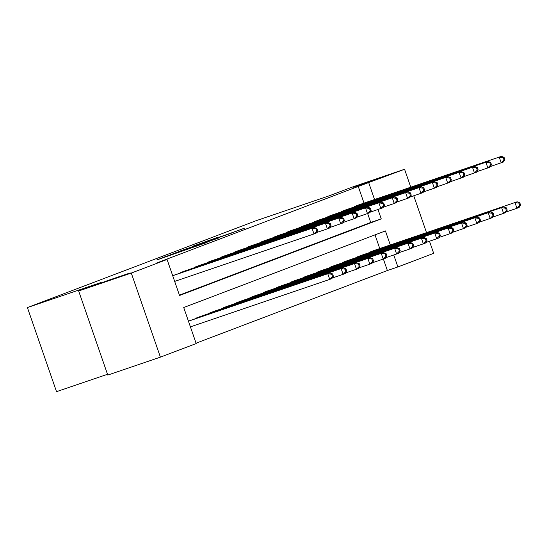<?xml version="1.0" encoding="UTF-8"?>
<svg xmlns="http://www.w3.org/2000/svg" width="548" height="548" viewBox="0 0 548 548"><rect width="100%" height="100%" fill="white"/><g stroke="black" fill="none" stroke-linecap="round" stroke-linejoin="round"><path stroke-width="0.82" d="M362.05 184.375L382.086 177.257L359.392 184.95L352.994 187.334L362.05 184.375M110.203 280.035L130.232 272.918L107.545 280.61L101.14 282.987L110.203 280.035M166.578 256.217L156.831 259.951L205.986 242.812L166.578 256.217M218.008 237.202L193.348 246.004L231.927 232.879L244.929 228.016L226.756 234.599L198.554 244.148L218.008 237.202M390.299 245.004L385.422 230.92L183.717 307.531L196.191 343.555L160.4 357.145L107.778 375.072L78.659 290.988L101.079 282.473L27.4 307.572L255.848 220.803L329.526 195.704L351.939 187.19L404.568 169.264L410.781 187.211M78.659 290.988L131.287 273.062L167.072 259.464L179.545 295.488L381.25 218.878L378.01 209.521M364.03 203.13L358.255 186.436L156.55 263.054L167.072 259.464M358.255 186.436L404.568 169.264M180.182 251.08L168.572 255.491L218.762 237.955L180.251 251.292M180.429 250.902L231.845 232.989L180.429 250.902M413.747 195.773L426.522 232.66M429.488 241.23L433.687 253.347L397.896 266.945L393.752 254.978M160.4 357.145L131.287 273.062M27.4 307.572L56.519 391.656L107.504 374.291M357.899 256.649L503.756 206.877L361.221 255.389L356.94 257.012L357.063 257.368M331.15 266.808L477.013 217.035L334.479 265.547L330.191 267.171L330.314 267.527M307.75 275.74L303.448 277.329L303.571 277.685M281.001 285.898L276.706 287.488L276.829 287.844M250.916 297.283L396.773 247.511L254.245 296.023L249.957 297.646L250.08 298.002M224.173 307.442L370.03 257.67L227.495 306.181L223.214 307.805L223.337 308.161M197.424 317.6L343.288 267.828L200.753 316.34L196.465 317.963L196.588 318.32M196.068 343.192L387.368 270.527L383.388 259.026M379.771 248.587L375.024 234.873M214.138 311.298L209.836 312.887L209.959 313.244M237.544 302.366L383.401 252.587L240.873 301.099L236.585 302.729L236.709 303.085M264.287 292.207L410.151 242.428L267.616 290.94L263.328 292.57L263.451 292.927M291.036 282.049L436.893 232.27L294.358 280.781L290.077 282.412L290.2 282.768M321.121 270.664L316.819 272.253L316.943 272.609M344.528 261.732L490.385 211.953L347.85 260.464L343.569 262.095L343.692 262.451M371.27 251.573L517.127 201.794L374.599 250.306L370.311 251.936L370.434 252.292M387.368 270.527L397.896 266.945M374.558 199.547L368.777 182.854M179.422 295.125L370.729 222.461L367.646 213.569M370.729 222.461L381.25 218.878M354.693 206.836L354.57 206.48L358.858 204.856L501.393 156.344L355.529 206.117M341.322 211.918L341.199 211.562L345.5 209.973M327.951 216.994L327.827 216.638L332.115 215.015L474.643 166.503L328.786 216.275M314.579 222.077L314.456 221.721L318.737 220.091L461.272 171.579L315.415 221.358M301.201 227.153L301.078 226.797L305.366 225.173L447.901 176.661L302.037 226.434M287.83 232.236L287.707 231.879L291.995 230.249L434.523 181.737L288.666 231.516M274.459 237.311L274.336 236.955L278.637 235.366M261.088 242.394L260.964 242.038L265.246 240.408L407.781 191.896L261.923 241.675M247.717 247.47L247.593 247.114L251.888 245.525M234.339 252.553L234.215 252.196L238.503 250.566L381.038 202.054L235.174 251.833M220.967 257.629L220.844 257.272L225.132 255.649L367.66 207.137L221.803 256.909M207.596 262.711L207.473 262.355L211.775 260.766M194.225 267.787L194.102 267.431L198.383 265.807L340.918 217.296L195.061 267.068M180.847 272.87L180.724 272.514L185.025 270.924M171.161 254.539L208.446 241.75L171.161 254.539M193.786 246.162L203.808 242.771L193.786 246.162M333.383 276.192L332.595 273.918L331.739 274.247L332.526 276.521L333.383 276.192L331.883 278.583L329.738 279.398L327.766 273.719L329.91 272.904L188.416 321.107M190.409 326.861L329.738 279.398L332.526 276.521M188.444 321.183L327.766 273.719L331.739 274.247M329.91 272.904L332.595 273.918M317.641 230.742L316.854 228.468L315.997 228.79L316.785 231.064L317.641 230.742L316.141 233.133L313.997 233.948L312.031 228.263L172.702 275.726M315.997 228.79L312.031 228.263L314.175 227.454L172.675 275.651M316.785 231.064L313.997 233.948L174.668 281.405M316.854 228.468L314.175 227.454M346.754 271.116L345.254 273.507L343.11 274.322L341.144 268.636L345.11 269.164L345.898 271.438L346.754 271.116L345.966 268.842L345.11 269.164M332.232 278.028L343.11 274.322L345.898 271.438M200.774 316.374L199.794 316.703M343.288 267.828L345.966 268.842M360.125 266.033L359.344 263.759L358.481 264.088L359.269 266.362L360.125 266.033L358.625 268.424L356.481 269.239L354.515 263.561L356.659 262.745L213.165 311.62M345.603 272.945L356.481 269.239L359.269 266.362M210.795 312.524L354.515 263.561L358.481 264.088M356.659 262.745L359.344 263.759M331.013 225.66L330.232 223.385L329.369 223.714L330.156 225.988L331.013 225.66L329.512 228.05L327.368 228.865L325.402 223.187L181.683 272.151M329.369 223.714L325.402 223.187L327.546 222.372L184.053 271.246M330.156 225.988L327.368 228.865L316.491 232.571M330.232 223.385L327.546 222.372M197.424 266.17L198.41 265.842M344.391 220.584L343.603 218.31L342.747 218.631L343.534 220.906L344.391 220.584L342.884 222.974L329.862 227.495M343.534 220.906L340.74 223.79L338.774 218.104L342.747 218.631M343.603 218.31L340.918 217.296M373.503 260.958L371.996 263.348L369.852 264.163L367.886 258.478L371.859 259.005L372.647 261.28L373.503 260.958L372.715 258.683L371.859 259.005M358.974 267.869L369.852 264.163L372.647 261.28M227.523 306.216L226.536 306.544M370.03 257.67L372.715 258.683M357.762 215.501L356.974 213.227L356.118 213.556L356.906 215.83L357.762 215.501L356.255 217.892L354.118 218.707L352.145 213.028L208.432 261.992M356.118 213.556L352.145 213.028L354.289 212.213L210.802 261.088M356.906 215.83L354.118 218.707L343.24 222.413M356.974 213.227L354.289 212.213M386.874 255.875L385.367 258.272L383.23 259.081L381.257 253.402L385.23 253.93L386.018 256.204L386.874 255.875L386.087 253.601L385.23 253.93M372.352 262.787L383.23 259.081L386.018 256.204M240.894 301.133L239.914 301.462M383.401 252.587L386.087 253.601M224.173 256.012L225.153 255.683M371.133 210.425L370.345 208.151L369.489 208.473L370.277 210.747L371.133 210.425L369.633 212.816L356.611 217.337M370.277 210.747L367.489 213.631L365.523 207.945L369.489 208.473M370.345 208.151L367.66 207.137M400.245 250.799L398.745 253.19L396.601 254.005L394.635 248.319L398.601 248.854L399.389 251.121L400.245 250.799L399.458 248.525L398.601 248.854M385.724 257.711L396.601 254.005L399.389 251.121M254.265 296.057L253.286 296.386M396.773 247.511L399.458 248.525M237.544 250.929L238.524 250.6M384.504 205.342L383.716 203.068L382.86 203.397L383.648 205.671L384.504 205.342L383.004 207.733L369.982 212.254M383.648 205.671L380.86 208.548L378.894 202.87L382.86 203.397M383.716 203.068L381.038 202.054M413.617 245.716L412.117 248.114L409.973 248.922L408.007 243.244L411.973 243.771L412.76 246.045L413.617 245.716L412.829 243.442L411.973 243.771M399.095 252.628L409.973 248.922L412.76 246.045M267.636 290.974L266.657 291.303M410.151 242.428L412.829 243.442M397.882 200.267L397.095 197.992L396.238 198.314L397.019 200.589L397.882 200.267L396.375 202.657L394.231 203.472L392.265 197.787L248.552 246.751M396.238 198.314L392.265 197.787L394.409 196.979L250.916 245.853M397.019 200.589L394.231 203.472L383.353 207.178M397.095 197.992L394.409 196.979M426.995 240.641L426.207 238.366L425.344 238.695L426.132 240.962L426.995 240.641L425.488 243.031L423.344 243.846L421.378 238.161L423.522 237.353L280.028 286.227M412.466 247.552L423.344 243.846L426.132 240.962M277.665 287.125L421.378 238.161L425.344 238.695M423.522 237.353L426.207 238.366M264.287 240.771L265.273 240.442M411.253 195.184L410.466 192.91L409.609 193.239L410.397 195.513L411.253 195.184L409.746 197.581L396.725 202.096M410.397 195.513L407.602 198.39L405.636 192.711L409.609 193.239M410.466 192.91L407.781 191.896M440.366 235.558L438.859 237.955L436.715 238.764L434.749 233.085L438.722 233.612L439.51 235.887L440.366 235.558L439.578 233.29L438.722 233.612M425.837 242.469L436.715 238.764L439.51 235.887M294.386 280.816L293.399 281.145M436.893 232.27L439.578 233.29M424.625 190.108L423.837 187.834L422.981 188.163L423.768 190.43L424.625 190.108L423.118 192.499L420.98 193.314L419.008 187.628L275.295 236.592M422.981 188.163L419.008 187.628L421.152 186.82L277.665 235.695M423.768 190.43L420.98 193.314L410.103 197.02M423.837 187.834L421.152 186.82M453.737 230.482L452.949 228.208L452.093 228.537L452.881 230.804L453.737 230.482L452.23 232.873L450.093 233.688L448.12 228.002L450.264 227.194L306.777 276.069M439.215 237.394L450.093 233.688L452.881 230.804M304.407 276.966L448.12 228.002L452.093 228.537M450.264 227.194L452.949 228.208M467.108 225.399L466.321 223.132L465.464 223.454L466.252 225.728L467.108 225.399L465.608 227.797L463.464 228.605L461.498 222.926L463.635 222.111L320.148 270.986M452.586 232.311L463.464 228.605L466.252 225.728M317.778 271.89L461.498 222.926L465.464 223.454M463.635 222.111L466.321 223.132M480.48 220.323L478.979 222.714L476.835 223.529L474.869 217.844L478.836 218.378L479.623 220.645L480.48 220.323L479.692 218.049L478.836 218.378M465.958 227.235L476.835 223.529L479.623 220.645M334.499 265.581L333.52 265.91M477.013 217.035L479.692 218.049M291.036 230.612L292.016 230.283M437.996 185.025L437.208 182.751L436.352 183.08L437.14 185.354L437.996 185.025L436.496 187.423L423.474 191.937M437.14 185.354L434.352 188.231L432.386 182.553L436.352 183.08M437.208 182.751L434.523 181.737M304.407 225.536L305.387 225.207M451.367 179.95L450.586 177.675L449.723 178.004L450.511 180.271L451.367 179.95L449.867 182.34L436.845 186.861M450.511 180.271L447.723 183.155L445.757 177.47L449.723 178.004M450.586 177.675L447.901 176.661M317.778 220.454L318.765 220.125M464.745 174.867L463.957 172.599L463.101 172.921L463.882 175.196L464.745 174.867L463.238 177.264L450.216 181.778M463.882 175.196L461.094 178.073L459.128 172.394L463.101 172.921M463.957 172.599L461.272 171.579M493.858 215.241L492.351 217.638L490.207 218.447L488.241 212.768L492.214 213.295L492.995 215.57L493.858 215.241L493.07 212.973L492.214 213.295M479.329 222.152L490.207 218.447L492.995 215.57M347.877 260.499L346.891 260.827M490.385 211.953L493.07 212.973M331.156 215.378L332.136 215.049M478.116 169.791L477.329 167.517L476.472 167.846L477.26 170.113L478.116 169.791L476.609 172.182L463.587 176.703M477.26 170.113L474.465 172.997L472.499 167.311L476.472 167.846M477.329 167.517L474.643 166.503M507.229 210.165L505.722 212.556L503.578 213.371L501.612 207.685L505.585 208.219L506.373 210.487L507.229 210.165L506.441 207.891L505.585 208.219M492.7 217.077L503.578 213.371L506.373 210.487M361.248 255.423L360.269 255.752M503.756 206.877L506.441 207.891M491.488 164.708L490.7 162.441L489.844 162.763L490.631 165.037L491.488 164.708L489.987 167.106L487.843 167.914L485.87 162.235L342.158 211.199M489.844 162.763L485.87 162.235L488.015 161.42L344.528 210.295M490.631 165.037L487.843 167.914L476.966 171.62M490.7 162.441L488.015 161.42M520.6 205.082L519.1 207.48L516.956 208.288L514.983 202.609L518.956 203.137L519.744 205.411L520.6 205.082L519.812 202.815L518.956 203.137M506.078 211.994L516.956 208.288L519.744 205.411M374.62 250.34L373.64 250.669M517.127 201.794L519.812 202.815M357.899 205.219L358.878 204.89M504.859 159.632L504.071 157.358L503.215 157.687L504.002 159.954L504.859 159.632L503.359 162.023L490.337 166.544M504.002 159.954L501.215 162.838L499.249 157.153L503.215 157.687M504.071 157.358L501.393 156.344M164.667 257.279L164.544 256.937M183.881 250.731L183.765 250.388M197.917 317.867L197.787 317.477M198.766 317.58L198.629 317.182M211.295 312.792L211.158 312.394M212.145 312.497L212.008 312.107M182.895 271.733L183.032 272.123M182.046 272.02L182.183 272.411M196.266 266.65L196.403 267.047M195.417 266.945L195.554 267.335M224.666 307.709L224.529 307.318M225.516 307.421L225.379 307.024M209.637 261.574L209.774 261.965M208.788 261.862L208.925 262.252M238.038 302.633L237.901 302.236M238.887 302.338L238.75 301.948M223.009 256.491L223.146 256.889M222.166 256.786L222.296 257.176M251.409 297.55L251.279 297.16M252.258 297.263L252.121 296.865M236.387 251.416L236.517 251.806M235.537 251.703L235.674 252.101M264.787 292.474L264.65 292.077M265.629 292.18L265.499 291.789M249.758 246.333L249.895 246.73M248.908 246.627L249.045 247.018M278.158 287.392L278.021 287.001M279.007 287.104L278.87 286.707M263.129 241.257L263.266 241.647M262.28 241.545L262.417 241.942M291.529 282.316L291.392 281.919M292.379 282.021L292.242 281.631M276.5 236.174L276.637 236.572M275.651 236.469L275.788 236.859M304.9 277.233L304.763 276.843M305.75 276.946L305.613 276.548M318.272 272.157L318.141 271.76M319.121 271.863L318.984 271.472M331.65 267.075L331.513 266.684M332.492 266.787L332.362 266.39M289.871 231.098L290.008 231.489M289.029 231.386L289.159 231.783M303.25 226.016L303.387 226.413M302.4 226.31L302.537 226.701M316.621 220.94L316.758 221.33M315.771 221.228L315.908 221.625M345.021 261.999L344.884 261.601M345.87 261.704L345.733 261.314M329.992 215.857L330.129 216.255M329.143 216.152L329.28 216.542M358.392 256.916L358.255 256.526M359.241 256.628L359.104 256.231M343.363 210.781L343.5 211.172M342.514 211.069L342.651 211.466M371.763 251.84L371.626 251.45M372.613 251.546L372.476 251.155M356.734 205.699L356.871 206.096M355.892 205.993L356.022 206.384"/></g></svg>
